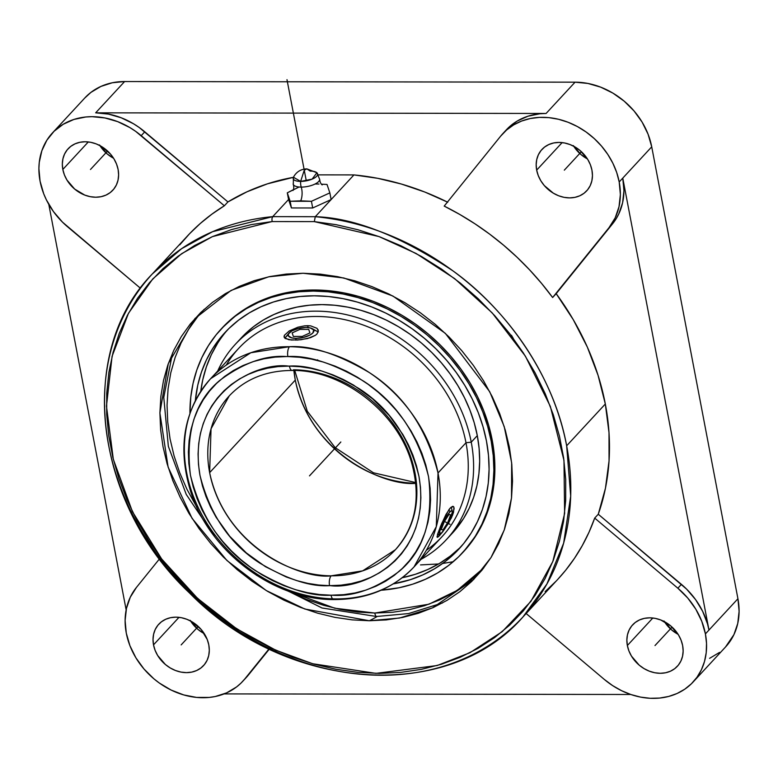 <?xml version="1.0" encoding="UTF-8"?>
<svg xmlns="http://www.w3.org/2000/svg" width="778" height="778" viewBox="0 0 778 778"><rect width="100%" height="100%" fill="white"/><g stroke="black" fill="none" stroke-linecap="round" stroke-linejoin="round"><path stroke-width="1.17" d="M416.405 483.274C387.162 486.863 311.112 455.762 295.29 380.111L209.642 472.654A113.218 93.418 42.8 0 1 229.238 395.905L211.042 428.814L209.642 472.654C225.513 548.5 301.913 579.571 331.156 575.827A7.43 3.102 90.5 0 0 329.541 585.669C310.753 586.943 287.529 579.435 259.852 563.136C229.86 543.9 209.904 514.618 199.965 475.29C186.302 394.417 255.631 361.673 288.531 366.098L289.416 366.098A7.43 3.102 90.5 0 0 292.149 370.445A7.43 3.102 90.5 0 0 293.501 369.783A113.218 93.418 42.8 0 1 415.014 472.946A113.218 93.418 42.8 0 1 395.428 549.706A113.218 93.418 42.8 0 1 331.156 575.827A113.218 93.418 42.8 0 1 209.642 472.654L295.29 380.111L293.899 370.484A113.218 93.418 -137.2 0 0 295.29 380.111A113.218 93.418 -137.2 0 0 415.773 483.264M333.811 599.556A7.43 3.102 -89.4 0 1 331.088 595.209L319.34 594.509L307.495 592.68L295.679 589.724L283.98 585.678L272.533 580.582L261.447 574.485L250.808 567.444L240.742 559.528L231.329 550.814L222.664 541.381L214.825 531.316L207.901 520.725L201.94 509.707L197.009 498.358L193.158 486.804L190.425 475.134L188.83 463.474L188.383 451.94L189.103 440.63L190.97 429.66L193.965 419.128L198.079 409.14L203.252 399.795L209.438 391.178L216.585 383.369L224.628 376.445L233.478 370.474L243.047 365.514L253.258 361.605L264.014 358.794L275.198 357.102L286.712 356.548C265.736 354.943 243.495 362.84 219.98 380.248C195.142 400.826 185.29 432.461 190.425 475.134C201.171 517.847 222.819 549.676 255.379 570.624C285.419 588.363 310.655 596.561 331.088 595.209A7.43 3.102 90.6 0 0 333.811 599.556A7.43 3.102 90.6 0 0 335.162 598.895A138.572 114.337 42.8 0 1 186.642 472.625A138.572 114.337 42.8 0 1 210.624 378.682L250.847 352.735L289.494 346.716A7.43 3.102 90.6 0 0 287.87 356.557L286.712 356.548L287.87 356.557A7.43 3.102 -89.4 0 1 289.494 346.716A138.572 114.337 42.8 0 1 438.014 472.975L465.993 442.75A138.572 114.337 -137.2 0 0 369.667 327.538A138.572 114.337 -137.2 0 0 238.603 348.447L210.624 378.682A138.572 114.337 42.8 0 1 289.494 346.716C310.957 345.296 337.516 353.883 369.161 372.477C403.481 394.397 426.432 427.89 438.014 472.975A138.572 114.337 42.8 0 1 414.032 566.919A138.572 114.337 42.8 0 1 335.162 598.895M286.712 590.512L334.764 608.221L374.811 613.045A7.43 3.112 90.5 0 0 376.075 616.429L322.043 607.997L256.263 575.146L321.985 607.978L376.075 616.429A7.43 3.112 -89.5 0 1 374.811 613.045L428.95 604.214L457.211 590.405L483.76 567.921L477.867 574.028L466.197 584.103L453.341 592.787L439.424 600.013L424.584 605.692L408.956 609.787L392.705 612.247L374.811 613.045L357.744 612.082L340.531 609.456L323.347 605.216L306.347 599.381L286.712 590.512M214.631 536.616L186.273 494.487L168.359 446.387L163.769 397.422L172.541 353.008L163.779 397.354L168.34 446.3L186.243 494.429L214.631 536.616M369.356 620.747L399.542 618.033L432.374 607.939L473.559 579.6L491.025 557.525L504.222 530.071L511.506 497.988L511.652 462.793L504.212 426.587L489.702 391.694L445.356 333.373L392.919 296.039L343.818 277.979L303.06 273.253L286.246 274.07L269.917 276.54L254.221 280.664L239.313 286.382L225.348 293.656L212.443 302.399L200.724 312.542L190.318 323.969L181.313 336.592L173.805 350.265L167.863 364.882L163.536 380.286L160.871 396.333L159.898 412.865L160.618 429.728L163.03 446.757L167.114 463.785L172.833 480.658L180.117 497.2L188.898 513.266L199.11 528.69L210.634 543.326L223.374 557.038L237.193 569.681L251.965 581.156L267.554 591.329L283.805 600.11L300.561 607.423L317.657 613.19L334.929 617.362L352.22 619.881L369.356 620.747L386.17 619.93L402.498 617.45L418.194 613.336L433.103 607.608L447.068 600.344L459.973 591.601L471.692 581.458L482.097 570.031L491.103 557.408L498.61 543.725L504.552 529.118L508.88 513.713L511.545 497.667L512.517 481.135L511.798 464.272L509.386 447.243L505.301 430.215L499.583 413.342L492.299 396.799L483.517 380.734L473.306 365.31L461.782 350.674L449.042 336.962L435.223 324.309L420.451 312.844L404.861 302.671L388.611 293.88L371.855 286.576L354.758 280.809L337.487 276.637L320.196 274.119L303.06 273.253L268.566 276.832L231.047 290.437L195.006 318.484L168.311 363.569L159.898 412.972L168.106 467.092L192.069 518.362L226.913 560.481L266.251 590.551L304.84 609.028L369.356 620.747A402.255 169.419 90.1 0 0 377.262 616.429A402.255 169.419 -89.9 0 1 369.356 620.747M442.575 602.911L408.547 613.57L377.262 616.429A194.792 160.725 42.8 0 1 376.075 616.429A194.792 160.725 42.8 0 0 377.262 616.429L408.567 613.57L442.575 602.911M452.893 561.774L442.604 563.486M438.549 563.972L420.519 564.916M327.013 184.454L321.304 184.182L327.013 184.454L327.353 185.427L327.013 184.454M319.641 179.854A13.498 5.086 169.2 0 1 301.232 187.099A10.221 4.298 -89.9 0 1 300.697 200.831L311.424 201.298L329.853 192.886L327.353 185.427L329.853 192.886L331.127 199.567L315.265 216.702A252.51 208.348 42.8 0 1 566.656 445.784L605.323 403.996A252.51 208.348 -137.2 0 0 556.182 293.676L552.623 297.527A252.51 208.348 -137.2 0 0 444.199 206.092L500.643 136.16A70.944 58.545 42.8 0 1 502.783 133.69A70.944 58.545 42.8 0 1 569.885 122.982A70.944 58.545 42.8 0 1 619.2 181.964A70.944 58.545 42.8 0 1 609.067 227.594L612.626 223.743A70.944 58.545 -137.2 0 0 622.77 178.113L619.2 181.964L622.77 178.113L708.972 630.044L705.413 633.895A70.944 58.545 42.8 0 1 693.14 681.995A70.944 58.545 42.8 0 1 604.273 679.389L612.626 685.603L621.593 690.699L630.977 694.56L640.586 697.107L650.204 698.284L659.627 698.06L668.642 696.456L677.064 693.49L684.708 689.23L691.409 683.765L697.01 677.23L701.406 669.751L704.498 661.495L706.22 652.635L706.521 643.367L705.413 633.895L737.933 598.749L708.972 630.044A70.944 58.545 -137.2 0 0 681.421 584.366L677.852 588.217A70.944 58.545 42.8 0 1 705.413 633.895L701.775 621.301L695.804 609.184L687.723 598.01L677.852 588.217L681.421 584.366L598.263 514.239A252.51 208.348 -137.2 0 0 605.323 403.996L566.656 445.784A252.51 208.348 42.8 0 1 522.962 616.964A252.51 208.348 42.8 0 1 284.126 655.076A252.51 208.348 42.8 0 1 108.609 445.133A252.51 208.348 42.8 0 1 152.303 273.953A252.51 208.348 42.8 0 1 272.708 216.644L288.57 199.508L287.296 192.827L288.57 199.508L291.419 207.95L288.57 199.508L272.708 216.644L271.94 218.725L272.086 221.565L212.433 236.619L181.644 253.686L152.721 278.981L128.467 313.291L112.081 356.305L106.469 406.116L113.325 459.341L132.435 511.661L161.678 559.003L197.651 598.467L236.707 628.809L275.762 650.194L312.678 663.741L375.939 673.369L437.158 665.53L470.029 652.674L502.17 631.687L530.878 601.384L552.808 561.541L564.624 513.499L563.972 460.352L550.338 406.398L525.354 356.1L492.211 312.912L454.683 278.641L416.142 253.502L379.042 236.59L314.331 221.623L315.265 216.702L272.708 216.644L271.94 218.725L272.086 221.565L314.331 221.623L315.265 216.702C354.107 217.762 400.048 235.851 453.078 270.968C503.862 307.271 553.498 373.255 566.656 445.784L570.692 496.111L563.651 543.132L546.924 583.977L522.962 616.964C447.827 703.516 285.993 691.564 189.696 593.167C93.632 503.065 75.592 352.181 152.303 273.953L181.556 248.717L212.608 231.679L272.708 216.644L315.265 216.702L331.127 199.567L329.853 192.886L311.424 201.298L312.698 207.979L291.419 207.95L290.145 201.269L300.697 200.831A10.221 4.298 90.1 0 0 301.232 187.099A13.498 5.086 169.2 0 1 293.141 183.948A13.498 5.086 169.2 0 0 301.232 187.099A7.43 3.131 -89.9 0 1 300.639 181.4A7.43 3.131 90.1 0 0 301.232 187.099A13.498 5.086 169.2 0 0 319.641 179.854M293.539 177.024A12.429 4.678 -10.8 0 0 300.639 181.4L293.423 177.238C296.321 171.88 300.804 169.089 306.872 168.865L304.256 170.207L300.639 181.4L304.256 170.207L306.872 168.865L310.179 171.092A12.429 4.678 -10.8 0 1 317.356 173.28A12.429 4.678 -10.8 0 1 313.223 178.629A12.429 4.678 -10.8 0 1 300.639 181.4L312.114 179.125L316.909 172.755L306.872 168.865M304.509 325.865L310.694 325.875L317.025 328.326L318.348 331.029L317.016 333.947L315.401 335.308L307.573 338.537L297.566 340.044L288.832 339.723L284.32 337.594L284.427 335.26L289.173 330.981L297.877 327.207L304.509 325.865L307.718 325.7L308.078 327.587L307.718 325.7L310.694 325.875L317.025 328.326L318.348 331.029L317.016 333.947L315.401 335.308L310.578 337.642L300.94 339.743L291.39 340.035L285.234 338.498L284.048 336.504L284.427 335.26L289.173 330.981L297.877 327.207L304.509 325.865M454.158 508.433L452.65 514.987L448.284 523.682L439.726 535.429L438.063 534.564L439.726 535.429L437.197 537.287L437.625 534.078L441.671 523.565L448.906 509.697L449.917 511.934L448.906 509.707L450.277 508.005L452.572 506.361L453.944 507.159L453.506 512.43L451.444 517.798L442.828 531.695L438.559 536.587L437.197 537.287L437.022 536.771L440.406 526.599L445.969 514.482L450.277 508.005L453.399 506.459L452.572 506.361M226.281 365.106A138.572 114.337 42.8 0 1 358.288 323.337A138.572 114.337 42.8 0 1 465.993 442.75L471.244 442.176A143.774 118.626 -137.2 0 0 353.65 316.52A143.774 118.626 -137.2 0 0 217.665 371.077A143.774 118.626 42.8 0 1 235.316 344.343A143.774 118.626 42.8 0 1 371.3 322.637A143.774 118.626 42.8 0 1 471.244 442.176L477.303 435.631A143.774 118.626 -137.2 0 0 377.369 316.092A143.774 118.626 -137.2 0 0 241.374 337.788A143.774 118.626 -137.2 0 0 238.428 341.134L244.885 334.2L253.706 326.566L263.421 319.972L273.944 314.506L285.166 310.198L296.982 307.096L309.284 305.229L321.946 304.616L334.841 305.258L347.863 307.164L360.866 310.305L373.741 314.643L386.365 320.147L398.599 326.77L410.337 334.423L421.462 343.059L431.868 352.59L441.457 362.908L450.141 373.936L457.824 385.548L464.437 397.646L469.922 410.103L474.23 422.804L477.303 435.631L479.122 448.449L479.666 461.15L478.927 473.598L476.924 485.686L473.666 497.278L469.192 508.287L463.532 518.586L452.329 533.202M288.171 335.046A17.417 6.555 -10.8 0 0 284.972 338.313A17.417 6.555 -10.8 0 1 285.662 337.244L288.939 333.188A13.061 4.921 169.2 0 1 306.046 327.499A13.061 4.921 169.2 0 1 312.377 328.715A13.061 4.921 169.2 0 1 310.529 334.735A13.061 4.921 169.2 0 1 296.019 338.333L295.737 340.122L296.019 338.333L303.449 337.428L310.062 335.007L312.882 332.935L313.67 329.921L310.198 327.917L306.046 327.499L298.616 328.404L292.003 330.825L288.434 333.957L288.395 335.911L291.867 337.915L296.019 338.333A13.061 4.921 169.2 0 1 288.939 333.188M284.32 337.594L284.048 336.504M442.001 532.502A13.061 2.305 -62.4 0 1 440.377 533.796A13.061 2.305 -62.4 0 1 441.826 525.5A13.061 2.305 -62.4 0 1 449.917 511.934L446.465 516.67L441.816 525.52L439.813 531.16L439.881 533.776L442.001 532.502L444.219 529.643L450.102 518.916L452.329 512.002L451.532 510.64L449.917 511.934A13.061 2.305 -62.4 0 1 452.281 511.02A13.061 2.305 -62.4 0 1 449.159 520.988A13.061 2.305 -62.4 0 1 442.001 532.502M313.777 330.164A17.417 6.555 -10.8 0 1 318.134 332.196A17.417 6.555 -10.8 0 0 316.918 331.282L312.377 328.715M459.993 547.683L450.209 556.144L439.444 563.447L427.774 569.515L415.335 574.29L402.236 577.733A159.373 131.501 -137.2 0 0 461.335 546.351M486.464 441.038A159.373 131.501 42.8 0 1 458.884 549.093A159.373 131.501 42.8 0 1 393.357 583.86L410.346 579.678L422.785 574.903L434.455 568.835L445.22 561.541L455.004 553.08L463.688 543.53L471.205 532.998L477.468 521.581L482.438 509.386L486.046 496.529L488.273 483.128L489.08 469.329L488.477 455.256L486.464 441.038L483.05 426.821L478.285 412.739L472.207 398.929L464.874 385.528L456.355 372.652L446.728 360.428L436.098 348.991L424.564 338.43L412.223 328.861L399.211 320.361L385.655 313.028L371.67 306.921L357.394 302.107L342.981 298.635L328.549 296.525L314.244 295.805L300.211 296.486L286.576 298.558L273.477 301.99L261.029 306.765L249.368 312.834L238.593 320.137L228.82 328.598L220.135 338.138L212.618 348.67L206.345 360.097L201.385 372.292L197.777 385.149L195.336 400.612A159.373 131.501 42.8 0 1 224.939 332.585A159.373 131.501 42.8 0 1 375.677 308.535A159.373 131.501 42.8 0 1 486.464 441.038M463.591 551.66L476.418 534.933L482.895 523.137L488.02 510.543L491.745 497.268L494.04 483.43L494.886 469.183L494.263 454.644L492.182 439.969A164.576 135.8 -137.2 0 0 377.777 303.138A164.576 135.8 -137.2 0 0 222.119 327.976L221.117 329.055A164.576 135.8 42.8 0 1 376.785 304.217A164.576 135.8 42.8 0 1 491.181 441.048L492.182 439.969L488.662 425.284L483.741 410.745L477.459 396.488L469.883 382.64L461.082 369.346L451.152 356.732L440.173 344.917L428.26 334.005L415.52 324.125L402.08 315.353L388.076 307.777L373.635 301.475L358.901 296.506L344.012 292.917L329.104 290.739L314.341 290L299.841 290.7L285.769 292.829L272.242 296.379L259.395 301.319L247.346 307.582L236.22 315.119L222.012 328.092M462.696 552.623A164.576 135.8 42.8 0 1 381.191 590.22L399.056 587.76L412.583 584.21L425.43 579.279L437.469 573.016L448.595 565.48L458.689 556.737L467.666 546.885L475.416 536.013L481.893 524.216L487.018 511.623L490.753 498.338L493.048 484.509L493.884 470.262L493.262 455.723L491.181 441.048A164.576 135.8 42.8 0 1 462.696 552.623L463.698 551.544A164.576 135.8 -137.2 0 0 492.182 439.969L491.181 441.048L487.66 426.363L482.739 411.825L476.457 397.568L468.881 383.719L460.09 370.425L450.151 357.812L439.171 345.986L427.258 335.085L414.518 325.204L401.088 316.432L387.084 308.856L372.643 302.554L357.899 297.585L343.01 293.996L328.112 291.818L313.339 291.079L298.849 291.779L284.767 293.909L271.24 297.459L258.393 302.399L246.354 308.662L235.228 316.199L225.134 324.932L216.158 334.793L208.397 345.665L201.93 357.462L196.795 370.056L193.07 383.33L190.775 397.159L189.929 413.225A164.576 135.8 42.8 0 1 221.117 329.055M447.768 202.241L424.817 192.04L401.37 184.036L377.661 178.308L353.941 174.914L331.127 199.567L312.698 207.979L311.424 201.298L290.145 201.269L291.419 207.95L312.698 207.979L331.127 199.567L353.941 174.914L318.61 174.865L353.941 174.914A252.51 208.348 -137.2 0 1 447.438 202.086M522.962 616.964L558.069 579.036A252.51 208.348 -137.2 0 0 594.693 518.09L598.263 514.239L605.449 488.234L609.048 460.897L609.009 432.675L605.323 403.996L598.058 375.307L587.332 347.076L573.298 319.719L556.182 293.676L612.626 223.743L609.067 227.594L615.204 217.821L619.016 206.666L620.367 194.558L619.2 181.964L616.701 172.492L612.86 163.224L607.754 154.355L601.511 146.079L594.266 138.591L586.155 132.027L577.373 126.551L568.105 122.263L558.546 119.277L548.908 117.634L539.397 117.39L530.217 118.538L521.581 121.057L513.655 124.898L506.634 129.965L500.643 136.16L444.199 206.092L459.808 214.475L474.979 223.821L489.634 234.11L503.687 245.274L517.078 257.255L529.74 270.005L541.614 283.455L552.623 297.527L615.972 219.056L618.763 213.969L622.585 202.815L623.937 190.707L622.77 178.113L651.721 146.828L737.933 598.749L739.1 611.343L737.748 623.45L733.936 634.605L725.495 647.024M99.895 145.583A30.478 25.149 -137.2 0 0 113.578 158.245M62.833 169.448L88.303 141.936L62.833 169.448A30.478 25.149 42.8 0 1 68.104 148.793A30.478 25.149 42.8 0 1 96.929 144.193A30.478 25.149 42.8 0 1 118.12 169.526A30.478 25.149 42.8 0 1 112.839 190.192A30.478 25.149 42.8 0 1 84.014 194.792A30.478 25.149 42.8 0 1 62.833 169.448L62.337 164.041L62.911 158.838L64.555 154.054L67.19 149.853L70.72 146.41L75.009 143.852L79.891 142.286L85.181 141.761L90.676 142.296L96.171 143.881L101.432 146.449L110.515 154.112L113.987 158.916L116.554 164.119L118.12 169.526L118.616 174.933L118.032 180.136L116.399 184.931L113.763 189.122L110.233 192.574L105.944 195.122L101.052 196.698L95.762 197.223L90.267 196.678L84.783 195.093L74.669 189.073L66.966 180.068L64.399 174.865L62.833 169.448M190.581 620.99A30.478 25.149 -137.2 0 0 204.264 633.652L197.884 629.334L190.172 620.329M153.519 644.855L178.989 617.343L153.519 644.855A30.478 25.149 42.8 0 1 158.8 624.199A30.478 25.149 42.8 0 1 187.624 619.599A30.478 25.149 42.8 0 1 208.805 644.933A30.478 25.149 42.8 0 1 203.535 665.598A30.478 25.149 42.8 0 1 174.71 670.198A30.478 25.149 42.8 0 1 153.519 644.855L153.023 639.448L153.606 634.245L155.24 629.46L157.876 625.259L161.406 621.817L165.695 619.259L170.586 617.683L175.877 617.158L181.371 617.703L186.856 619.288L192.117 621.855L201.21 629.519L207.24 639.526L208.805 644.933L209.301 650.34L208.728 655.543L207.084 660.337L204.449 664.529L200.918 667.971L196.63 670.529L191.748 672.104L186.457 672.63L180.963 672.085L175.478 670.5L170.207 667.932L165.364 664.48L157.652 655.475L155.085 650.272L153.519 644.855M693.14 681.995L725.66 646.849A70.944 58.545 -137.2 0 0 737.933 598.749L651.721 146.828L622.77 178.113L708.972 630.044L707.455 623.713L702.631 611.304L695.571 599.595L686.556 589.063L598.263 514.239L594.693 518.09L677.852 588.217L594.693 518.09L589.053 532.142L582.304 545.553L574.504 558.273L565.674 570.235L558.011 579.095M664.422 621.661A30.478 25.149 -137.2 0 0 678.105 634.323L671.715 629.995L664.013 620.99M627.36 645.516L652.83 618.004L627.36 645.516A30.478 25.149 42.8 0 1 632.631 624.86A30.478 25.149 42.8 0 1 661.456 620.26A30.478 25.149 42.8 0 1 682.646 645.594A30.478 25.149 42.8 0 1 677.366 666.26A30.478 25.149 42.8 0 1 648.541 670.86A30.478 25.149 42.8 0 1 627.36 645.516L626.864 640.109L627.438 634.916L629.081 630.122L631.717 625.92L635.247 622.478L639.535 619.92L644.417 618.354L649.708 617.829L655.202 618.364L660.697 619.949L670.811 625.979L678.513 634.984L681.081 640.187L682.646 645.594L683.142 651.011L682.559 656.204L680.925 660.999L678.29 665.2L674.759 668.642L670.471 671.2L665.579 672.766L660.289 673.291L654.794 672.756L649.309 671.161L644.048 668.594L639.195 665.141L631.493 656.136L628.925 650.933L627.36 645.516M573.736 146.254A30.478 25.149 -137.2 0 0 587.419 158.916L581.03 154.598L573.328 145.593M536.674 170.119L562.134 142.598L536.674 170.119A30.478 25.149 42.8 0 1 541.945 149.454A30.478 25.149 42.8 0 1 570.77 144.854A30.478 25.149 42.8 0 1 591.951 170.197A30.478 25.149 42.8 0 1 586.68 190.853A30.478 25.149 42.8 0 1 557.855 195.453A30.478 25.149 42.8 0 1 536.674 170.119L536.168 164.703L536.752 159.509L538.395 154.715L541.031 150.514L544.561 147.071L548.85 144.523L553.732 142.948L559.022 142.423L564.517 142.967L570.002 144.552L575.273 147.12L580.116 150.572L587.828 159.578L590.395 164.78L591.951 170.197L592.457 175.604L591.873 180.807L590.239 185.592L587.604 189.793L584.074 193.236L579.775 195.793L574.893 197.359L569.603 197.884L564.108 197.349L558.623 195.764L553.352 193.187L544.269 185.534L540.798 180.729L538.24 175.527L536.674 170.119M84.714 98.077L90.948 92.368L100.936 86.426L112.304 82.76L124.616 81.544L575.059 82.176L587.847 83.431L600.626 87.126L612.889 93.107L624.17 101.15L634.041 110.943L642.113 122.107L648.084 134.224L651.721 146.828A70.944 58.545 -137.2 0 0 575.059 82.176L124.616 81.544A70.944 58.545 -137.2 0 0 84.86 97.911L52.34 133.057A70.944 58.545 42.8 0 1 141.207 135.654L144.776 131.803A70.944 58.545 -137.2 0 0 95.665 112.829L124.616 81.544L95.665 112.829L546.098 113.462L575.059 82.176L546.098 113.462A70.944 58.545 -137.2 0 0 506.342 129.838L502.783 133.69M719.572 652.392L709.585 658.344M99.487 144.922L107.189 153.927L113.578 158.255M630.734 694.482L224.113 693.908L630.734 694.482M244.837 678.893A70.944 58.545 42.8 0 1 242.697 681.363A70.944 58.545 42.8 0 1 152.332 677.463A70.944 58.545 42.8 0 1 136.413 587.458L130.276 597.232L126.464 608.386L125.112 620.494L126.279 633.078L129.916 645.682L135.887 657.799L143.959 668.963L153.83 678.756L159.325 683.026L171.15 690.067L183.734 694.929L196.571 697.419L209.185 697.428L215.253 696.514L226.631 692.858L236.619 686.906L240.966 683.133L248.396 675.041L269.003 648.94L244.837 678.893M242.697 681.363L246.256 677.512A70.944 58.545 -137.2 0 0 248.396 675.041L269.334 649.095L246.218 677.56M126.153 609.884L48.79 204.361L126.153 609.884M179.806 244.817L189.608 233.692L200.335 223.442L211.947 214.125L224.365 205.781L135.712 131.394L129.926 127.611L117.663 121.631L104.894 117.945L92.096 116.681L85.852 116.982L73.949 119.433L63.222 124.266L54.071 131.278L46.855 140.215L41.856 150.728L39.26 162.417L38.9 168.563L40.067 181.157L43.704 193.751L46.408 199.897L53.468 211.597L62.483 222.129L140.439 288.239L67.618 226.836A70.944 58.545 42.8 0 1 52.34 133.057M318.961 184.046L316.286 183.987A10.221 4.298 90.1 0 1 315.78 184.055L315.79 184.055M298.752 187.177L287.296 192.827L290.145 201.269L287.296 192.827L294.142 189.287M555.871 581.361L545.135 591.611M526.152 613.521L604.273 679.389L526.152 613.521M159.5 558.857L136.413 587.458L159.5 558.857M141.207 135.654L224.365 205.781L227.935 201.93L144.776 131.803L141.207 135.654M152.303 273.953L187.41 236.016A252.51 208.348 -137.2 0 1 224.365 205.781L227.935 201.93A252.51 208.348 -137.2 0 1 293.384 177.326L267.399 183.851L246.996 191.796L227.935 201.93L139.281 127.543L133.485 123.76L121.222 117.779L108.453 114.094L95.665 112.829L546.098 113.462L539.854 113.763L527.951 116.214L517.224 121.047L508.073 128.059M272.086 221.565L314.331 221.623L336.184 224.686L358.026 229.773L379.683 236.823L400.942 245.78L421.608 256.565L441.505 269.071L460.45 283.182L478.266 298.791L494.789 315.742L509.882 333.879L523.4 353.037L535.215 373.051L545.232 393.736L553.352 414.907L559.508 436.37L563.632 457.921L565.703 479.374L565.684 500.546L563.593 521.221L559.44 541.225L553.265 560.374L545.115 578.501L535.07 595.423L523.234 611.012L509.697 625.113L494.584 637.6L478.032 648.356L460.206 657.284L441.252 664.305L421.336 669.362L400.66 672.406L379.392 673.398L357.744 672.338L335.892 669.245L314.04 664.13L292.392 657.05L271.143 648.064L250.487 637.25L230.599 624.724L211.674 610.574L193.878 594.946L177.374 577.976L162.301 559.829L148.812 540.652L137.025 520.618L127.038 499.923L118.946 478.752L112.829 457.289L108.735 435.738L106.693 414.285L106.742 393.123L108.871 372.458L113.063 352.463L119.267 333.324L127.446 315.226L137.512 298.314L149.386 282.754L162.952 268.673L178.084 256.215L194.656 245.488L212.501 236.59L231.474 229.598L251.401 224.57L272.086 221.565M513.305 338.43L511.418 335.23M196.96 507.45L186.895 489.168L179.708 472.693L174.078 455.889L170.071 438.938L167.727 421.987L167.056 405.212L168.077 388.776L170.771 372.818L175.118 357.501L181.07 342.981L188.577 329.386L197.563 316.85L204.235 309.245M225.124 332.751L227.477 329.93A159.373 131.501 -137.2 0 0 200.763 391.285L202.766 379.761L206.374 366.905L211.334 354.7L217.607 343.283M446.358 539.65L452.417 533.095A143.774 118.626 -137.2 0 0 477.303 435.631L471.244 442.176A143.774 118.626 42.8 0 1 446.358 539.65A143.774 118.626 42.8 0 1 421.073 559.324A143.774 118.626 -137.2 0 0 471.244 442.176L465.993 442.75A138.572 114.337 42.8 0 1 426.354 550.27M318.007 329.619L318.348 331.029M414.032 566.919L442.011 536.694A138.572 114.337 -137.2 0 0 465.993 442.75L438.014 472.975L436.302 526.628L414.032 566.919C393.211 588.674 366.487 599.556 333.85 599.566C273.934 599.994 210.186 552.205 191.067 492.795C177.063 448.206 183.589 410.171 210.624 378.682M437.713 537.219L437.197 537.287M317.657 359.825L316.675 360.253M331.088 595.209L332.245 595.219C353.222 596.823 375.463 588.927 398.978 571.519C423.806 550.941 433.667 519.305 428.532 476.632C417.786 433.92 396.138 402.09 363.579 381.142C333.529 363.404 308.292 355.206 287.87 356.557L299.618 357.258L311.463 359.086L323.278 362.042L334.968 366.088L346.414 371.184L357.51 377.281L368.14 384.322L378.215 392.238L387.629 400.952L396.294 410.385L404.132 420.451L411.056 431.041L417.018 442.06L421.939 453.409L425.79 464.962L428.532 476.632L430.127 488.283L430.574 499.826L429.855 511.136L427.988 522.106L424.983 532.638L420.879 542.626L415.705 551.972L409.52 560.588L402.372 568.397L394.329 575.321L385.48 581.292L375.9 586.252L365.689 590.162L354.943 592.972L343.759 594.664L331.088 595.209M292.149 370.445A7.43 3.102 -89.5 0 1 289.416 366.098C308.195 364.824 331.428 372.331 359.105 388.63C389.097 407.866 409.053 437.148 418.982 476.476C432.656 557.349 363.326 590.094 330.417 585.669L329.541 585.669A7.43 3.102 -89.5 0 1 331.156 575.827L362.655 570.867L395.428 549.706C415.442 526.92 420.986 498.435 412.039 464.252C398.482 413.079 342.874 369.696 292.197 370.454C266.202 370.561 245.216 379.051 229.238 395.905M329.541 585.669L341.017 585.163L351.316 583.597L361.206 581.01L370.61 577.412L379.421 572.841L387.561 567.347L394.961 560.967L401.536 553.78L407.234 545.845L411.99 537.238L415.763 528.038L418.515 518.342L420.227 508.238L420.879 497.832L420.47 487.213L418.982 476.476L416.454 465.74L412.904 455.101L408.362 444.666L402.868 434.523L389.253 415.52L372.604 398.832L353.523 385.081L343.312 379.489L332.77 374.811L322.004 371.106L311.122 368.402L300.23 366.73L289.416 366.098L277.941 366.603L267.642 368.169L257.751 370.756L248.347 374.354L239.536 378.925L231.387 384.42L223.996 390.799L217.422 397.986L211.723 405.921L206.967 414.528L203.194 423.728L200.432 433.424L198.721 443.528L198.069 453.934L198.487 464.554L199.965 475.29L202.494 486.026L206.053 496.665L210.595 507.1L216.089 517.244L229.695 536.246L246.354 552.934L265.424 566.676L286.187 576.955L296.943 580.66L307.825 583.364L318.727 585.037L329.541 585.669M309.479 475.883L340.842 441.992M340.307 442.575L336.213 447M443.917 521.153L450.015 524.333M581.39 151.7L564.313 170.158M672.085 627.107L654.998 645.555M107.558 151.039L90.472 169.487M198.244 626.436L181.167 644.894M286.985 79.657L306.289 180.846M308.73 329.405L309.916 332.926L302.224 336.436L293.335 336.427L292.149 332.906L299.851 329.395L308.73 329.405L309.916 332.926L302.224 336.436L293.335 336.427L292.149 332.906L299.851 329.395L308.73 329.405M447.729 522.553L442.993 529.935L441.223 529.594L444.189 521.882L448.925 514.501L450.695 514.841L447.729 522.553L442.993 529.935L441.223 529.594L444.189 521.882L448.925 514.501L450.695 514.841L447.729 522.553M415.695 482.564L373.421 472.771L335.124 447.603L307.281 411.222L294.531 369.793M322.17 184.921C320.75 183.793 319.923 181.964 319.7 179.446L316.909 172.755M293.014 190.484C293.919 188.918 294.006 186.915 293.296 184.483L293.423 177.238M437.411 534.778L440.377 533.796M235.316 344.343L241.374 337.788M451.143 507.168L452.281 511.01"/></g></svg>
